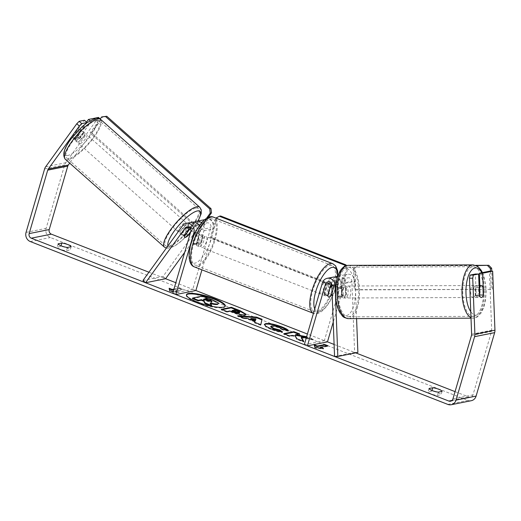 <?xml version="1.0" encoding="UTF-8"?>
<svg xmlns="http://www.w3.org/2000/svg" width="521" height="521" viewBox="0 0 521 521"><rect width="100%" height="100%" fill="white"/><g stroke="black" fill="none" stroke-linecap="round" stroke-linejoin="round"><path stroke-width="0.39" stroke-dasharray="2.6 1.95" d="M184.506 236.02L181.92 233.727L188.504 224.623A7.183 6.493 78.6 0 1 192.256 222.167M194.333 222.122A7.183 6.493 -101.4 0 0 192.516 223.822L185.932 232.92A5.985 1.641 -48.4 0 1 182.597 235.16A5.985 1.641 -48.4 0 1 181.94 235.056A5.985 1.641 -48.4 0 1 181.92 233.727M199.256 225.756A7.183 6.493 78.6 0 1 199.888 231.63L196.28 243.978A5.985 2.214 111.3 0 0 197.094 245.782A5.985 2.214 111.3 0 0 200.292 243.17L203.9 230.829A7.183 6.493 -101.4 0 0 201.523 222.786M184.708 252.327L205.131 224.095A3.588 3.25 78.6 0 1 207.006 222.864A3.588 3.25 78.6 0 1 210.119 224.076A3.588 3.25 78.6 0 1 210.823 227.599L192.77 289.318L195.883 290.529L175.824 282.708M190.145 228.218L191.083 226.915A3.588 3.25 78.6 0 1 192.965 225.684A3.588 3.25 78.6 0 1 196.072 226.895A3.588 3.25 78.6 0 1 196.782 230.419L193.167 242.76A5.985 2.214 111.3 0 0 193.988 244.57A5.985 2.214 111.3 0 0 197.179 241.959L200.793 229.611A3.588 3.25 -101.4 0 0 199.452 225.476M198.879 225.124A3.588 3.25 -101.4 0 0 196.977 224.883A3.588 3.25 -101.4 0 0 195.095 226.107L190.523 232.431M142.969 280.461L163.034 276.436L202.545 221.803A7.183 6.493 78.6 0 1 206.296 219.348A7.183 6.493 78.6 0 1 212.522 221.764A7.183 6.493 78.6 0 1 213.929 228.81L201.933 269.832M172.712 293.349L192.77 289.318M148.934 272.216L165.613 278.722L163.034 276.436M197.179 241.959L200.292 243.17M193.167 242.76L196.28 243.978M188.387 235.095L185.932 232.92M332.137 293.597L335.485 282.154A3.588 3.25 78.6 0 1 337.888 279.849A3.588 3.25 78.6 0 1 341.854 283.352L342.31 295.205L345.566 295.192A5.985 2.52 -90.2 0 1 343.652 297.979A5.985 2.52 -90.2 0 1 343.443 297.999A5.985 2.52 -90.2 0 1 341.555 295.993L341.099 284.147A7.183 6.493 -101.4 0 0 337.204 277.739M342.31 295.205A5.985 2.52 -90.2 0 1 340.395 297.992A5.985 2.52 -90.2 0 1 340.187 298.012A5.985 2.52 -90.2 0 1 338.298 296.006L337.842 284.16A3.588 3.25 -101.4 0 0 333.876 280.65A3.588 3.25 -101.4 0 0 331.473 282.962L331.297 283.554M333.166 277.133A7.183 6.493 -101.4 0 0 328.367 281.75L324.759 294.091A5.985 2.214 111.3 0 0 325.573 295.895A5.985 2.214 111.3 0 0 328.771 293.284L331.128 285.215M334.567 356.481L354.625 352.45L351.883 281.34A3.588 3.25 -101.4 0 0 347.917 277.83A3.588 3.25 -101.4 0 0 345.514 280.142L333.238 322.121M335.439 294.678L335.394 293.525M356.579 318.598L355.14 281.327A7.183 6.493 -101.4 0 0 347.207 274.313A7.183 6.493 -101.4 0 0 342.408 278.924L324.362 340.643L327.468 341.861L307.41 334.033M304.297 344.674L324.362 340.643M331.499 283.945L332.378 280.943A7.183 6.493 78.6 0 1 335.244 277.087M337.673 276.247A7.183 6.493 78.6 0 1 345.11 283.339L345.566 295.192M354.625 352.45L357.881 352.437M331.662 294.417L328.771 293.284M327.865 295.303L324.759 294.091M338.298 296.006L341.555 295.993M475.666 285.56A5.985 2.52 -90.2 0 1 475.875 285.541A5.985 2.52 -90.2 0 1 478.415 291.265A5.985 2.52 -90.2 0 1 476.129 297.491A5.985 2.52 -90.2 0 1 475.92 297.511A5.985 2.52 -90.2 0 1 473.381 291.78A5.985 2.52 -90.2 0 1 475.666 285.56M483.247 295.414L479.444 295.427A5.985 2.52 -90.2 0 0 479.118 286.908L482.921 286.895M339.933 286.062A5.985 2.52 -90.2 0 1 340.141 286.042A5.985 2.52 -90.2 0 1 341.756 287.416L342.082 295.935A5.985 2.52 -90.2 0 1 340.395 297.992A5.985 2.52 -90.2 0 1 340.187 298.012A5.985 2.52 -90.2 0 1 338.572 296.638L338.246 288.12A5.985 2.52 -90.2 0 1 339.933 286.062M345.364 286.042A5.985 2.52 -90.2 0 1 345.573 286.022A5.985 2.52 -90.2 0 1 348.106 291.747A5.985 2.52 -90.2 0 1 345.827 297.973A5.985 2.52 -90.2 0 1 345.618 297.992A5.985 2.52 -90.2 0 1 343.078 292.261A5.985 2.52 -90.2 0 1 345.364 286.042M342.082 295.935L345.885 295.921A5.985 2.52 -90.2 0 0 345.56 287.403L341.756 287.416M338.246 288.12L342.043 288.106A5.985 2.52 -90.2 0 0 342.375 296.625L338.572 296.638M479.157 287.599L475.608 287.612A5.985 2.52 -90.2 0 0 475.933 296.13L479.737 296.117M475.933 296.13L475.608 287.612M479.118 286.908L479.444 295.427M345.56 287.403L345.885 295.921M342.375 296.625L342.043 288.106M348.08 286.036A5.985 2.52 -90.2 0 1 348.288 286.009A5.985 2.52 -90.2 0 1 350.822 291.74A5.985 2.52 -90.2 0 1 348.536 297.96A5.985 2.52 -90.2 0 1 348.334 297.979A5.985 2.52 -90.2 0 1 345.794 292.255A5.985 2.52 -90.2 0 1 348.08 286.036M472.951 285.573A5.985 2.52 -90.2 0 1 473.159 285.547A5.985 2.52 -90.2 0 1 475.699 291.278A5.985 2.52 -90.2 0 1 473.413 297.498A5.985 2.52 -90.2 0 1 473.205 297.517A5.985 2.52 -90.2 0 1 470.671 291.793A5.985 2.52 -90.2 0 1 472.951 285.573M474.136 316.286A24.839 10.453 -90.2 0 1 473.276 316.371A24.839 10.453 -90.2 0 1 462.746 292.6A24.839 10.453 -90.2 0 1 472.228 266.785A24.839 10.453 -90.2 0 1 473.094 266.7A24.839 10.453 -90.2 0 1 483.618 290.471A24.839 10.453 -90.2 0 1 474.136 316.286M349.265 316.748A24.839 10.453 -90.2 0 1 348.399 316.833A24.839 10.453 -90.2 0 1 337.875 293.062A24.839 10.453 -90.2 0 1 347.357 267.247A24.839 10.453 -90.2 0 1 348.217 267.162A24.839 10.453 -90.2 0 1 358.748 290.933A24.839 10.453 -90.2 0 1 349.265 316.748M186.433 294.971A20.189 4.324 16.3 0 0 186.31 295.238A20.189 4.324 16.3 0 0 197.225 302.603A20.189 4.324 16.3 0 0 225.052 306.569A20.189 4.324 16.3 0 0 225.092 306.276M442.062 391.395L441.079 394.762A5.985 1.283 16.3 0 0 437.829 392.658A5.985 1.283 16.3 0 0 431.753 391.121L428.067 391.864A5.985 1.283 16.3 0 0 431.31 393.967A5.985 1.283 16.3 0 0 437.386 395.504L441.079 394.762M71.136 246.707L70.146 250.073L66.46 250.816A5.985 1.283 -163.7 0 1 60.384 249.279A5.985 1.283 -163.7 0 1 57.134 247.175L60.827 246.433A5.985 1.283 -163.7 0 1 66.903 247.97A5.985 1.283 -163.7 0 1 70.146 250.073M89.886 120.716L91.045 121.745L79.114 138.234A5.985 1.641 -48.4 0 1 75.786 140.475A5.985 1.641 -48.4 0 1 75.128 140.37A5.985 1.641 -48.4 0 1 75.102 139.042L72.523 136.749L84.448 120.26M86.538 122.109L76.535 135.948A5.985 1.641 -48.4 0 1 73.201 138.182A5.985 1.641 -48.4 0 1 72.543 138.078A5.985 1.641 -48.4 0 1 72.523 136.749M306.244 338.025L313.544 339.347L306.641 336.67M334.104 344.446L355.713 352.873M455.061 391.629L468.9 397.028A3.588 3.25 -101.4 0 0 470.593 397.178A3.588 3.25 -101.4 0 0 472.99 394.872L491.544 331.428A3.588 3.25 -101.4 0 0 491.694 330.203L489.414 271.207M173.949 289.116L179.771 287.95L182.878 289.162L175.356 290.672L178.462 291.884L173.324 291.265M98.495 117.44L65.711 162.76A7.183 6.493 -101.4 0 0 64.663 164.916L46.108 228.361A7.183 6.493 -101.4 0 0 50.361 237.517L467.917 400.388A7.183 6.493 -101.4 0 0 471.297 400.701M479.861 285.528L480.212 294.691A5.985 2.52 -90.2 0 1 478.089 297.504A5.985 2.52 -90.2 0 1 476.201 295.498L475.373 274.026M91.045 121.745L101.028 119.739M101.054 119.765L69.684 163.132M75.102 139.042L86.896 122.741M79.114 138.234L76.535 135.948M67.443 247.449L66.46 250.816M58.118 243.808L57.134 247.175M61.016 245.775L60.827 246.433M480.212 294.691L483.221 294.678M476.201 295.498L479.457 295.485M438.376 392.137L437.386 395.504M429.05 388.497L428.067 391.864M431.948 390.463L431.753 391.121M192.431 298.605L202.487 296.586L212.308 300.415L217.98 303.274L218.143 302.714M217.98 303.274L218.351 303.977M202.487 296.586L202.649 296.026M210.647 303.58L210.087 303.417L211.539 306.055M210.087 303.417L210.256 302.857M321.203 348.191L323.359 349.031L314.782 347.995L314.951 347.435M314.782 347.995L314.196 344.83M314.033 345.39L314.397 345.534M320.246 347.813L327.768 346.302L326.875 345.957M327.768 346.302L327.937 345.742M323.359 349.031L323.521 348.471M173.786 289.683L179.608 288.51L179.771 287.95M179.608 288.51L182.715 289.722L182.878 289.162M169.345 288.953L168.973 288.81L169.729 291.415L178.299 292.444L175.193 291.232L182.715 289.722M175.193 291.232L175.356 290.672M178.299 292.444L178.462 291.884M169.729 291.415L169.892 290.855M168.973 288.81L169.136 288.25M254.802 321.926L246.772 318.8L246.934 318.233M246.772 318.8L243.535 318.585L243.698 318.025M243.535 318.585L237.602 316.273L237.771 315.713M237.602 316.273L239.588 316.423M260.774 324.687L260.643 325.26L260.806 324.7M260.643 325.26L254.522 322.87L254.684 322.31L254.522 322.87M255.844 319.393L250.686 319.054M239.282 313.16C240.083 312.958 239.419 312.437 237.283 311.604L234.593 310.549L234.756 309.988M234.593 310.549L231.943 311.083M245.984 314.573L245.13 315.381C242.35 315.706 238.175 314.788 232.607 312.633L229.761 311.519L229.93 310.959M229.761 311.519L226.895 312.099L227.065 311.538M226.895 312.099L221.151 309.858L221.321 309.298M221.151 309.858L222.213 309.643M301.223 337.712L313.382 339.907L313.544 339.347M284.726 334.026L283.665 334.241L289.409 336.481L292.001 335.96L295.238 336.553L296.723 339.334L303.619 342.023L303.176 341.222M303.619 342.023L303.782 341.463M296.723 339.334L296.885 338.774M295.238 336.553L295.4 335.993M292.001 335.96L292.164 335.4M289.409 336.481L289.572 335.921M283.665 334.241L283.828 333.681M295.368 335.283L299.438 334.469L298.546 334.117M299.438 334.469L299.601 333.902M313.382 339.907L306.478 337.23M306.576 337.25L306.739 336.69M281.294 331.753L282.389 332.522C279.243 332.124 275.427 331.082 270.946 329.396L265.801 326.882L264.375 324.655M287.638 330.49L288.321 331.245L288.484 330.685M288.321 331.245L282.375 329.884L282.538 329.324M282.375 329.884L279.022 327.885C275.772 326.706 273.238 326.237 271.428 326.485L270.686 326.908M282.389 332.522L282.558 331.962M204.473 299.588L203.418 299.796L207.215 301.281L211.493 302.245L211.533 301.705M203.418 299.796L203.581 299.236M77.505 141.999A5.985 1.641 -48.4 0 1 76.854 141.894A5.985 1.641 -48.4 0 1 78.925 137.121A5.985 1.641 -48.4 0 1 84.135 132.835A5.985 1.641 -48.4 0 1 84.793 132.94A5.985 1.641 -48.4 0 1 82.715 137.713A5.985 1.641 -48.4 0 1 77.505 141.999M77.128 130.68A5.985 1.641 -48.4 0 1 79.83 129.019A5.985 1.641 -48.4 0 1 80.488 129.123A5.985 1.641 -48.4 0 1 80.638 129.976L75.903 136.522A5.985 1.641 -48.4 0 1 73.201 138.182A5.985 1.641 -48.4 0 1 72.543 138.078A5.985 1.641 -48.4 0 1 72.393 137.225L77.128 130.68L80.143 133.356A5.985 1.641 -48.4 0 0 75.408 139.895L72.393 137.225M190.536 228.869A5.985 1.641 -48.4 0 1 191.813 228.283A5.985 1.641 -48.4 0 1 192.464 228.387A5.985 1.641 -48.4 0 1 192.62 229.24L190.673 231.936M180.878 233.629A5.985 1.641 -48.4 0 1 180.22 233.525A5.985 1.641 -48.4 0 1 182.291 228.752A5.985 1.641 -48.4 0 1 187.501 224.466A5.985 1.641 -48.4 0 1 188.159 224.571A5.985 1.641 -48.4 0 1 186.088 229.344A5.985 1.641 -48.4 0 1 180.878 233.629M188.98 229.833L186.095 227.273A5.985 1.641 -48.4 0 0 181.36 233.818L184.375 236.488M187.886 235.785L184.87 233.115A5.985 1.641 -48.4 0 0 189.605 226.57L192.62 229.24M75.903 136.522L78.918 139.192A5.985 1.641 -48.4 0 0 83.653 132.647L80.638 129.976M75.408 139.895L80.143 133.356M83.653 132.647L78.918 139.192M189.605 226.57L184.87 233.115M181.36 233.818L186.095 227.273M178.723 231.721A5.985 1.641 -48.4 0 1 178.065 231.617A5.985 1.641 -48.4 0 1 180.142 226.843A5.985 1.641 -48.4 0 1 185.352 222.558A5.985 1.641 -48.4 0 1 186.004 222.662A5.985 1.641 -48.4 0 1 183.933 227.436A5.985 1.641 -48.4 0 1 178.723 231.721M79.661 143.907A5.985 1.641 -48.4 0 1 79.003 143.803A5.985 1.641 -48.4 0 1 81.081 139.029A5.985 1.641 -48.4 0 1 86.291 134.744A5.985 1.641 -48.4 0 1 86.948 134.848A5.985 1.641 -48.4 0 1 84.871 139.621A5.985 1.641 -48.4 0 1 79.661 143.907M96.724 120.312A24.839 6.806 -48.4 0 1 99.452 120.742A24.839 6.806 -48.4 0 1 90.843 140.559A24.839 6.806 -48.4 0 1 69.221 158.338A24.839 6.806 -48.4 0 1 66.499 157.915A24.839 6.806 -48.4 0 1 75.109 138.098A24.839 6.806 -48.4 0 1 96.724 120.312M195.785 208.126A24.839 6.806 -48.4 0 1 198.514 208.556A24.839 6.806 -48.4 0 1 189.905 228.374A24.839 6.806 -48.4 0 1 168.283 246.153A24.839 6.806 -48.4 0 1 165.561 245.723A24.839 6.806 -48.4 0 1 174.164 225.906A24.839 6.806 -48.4 0 1 195.785 208.126M198.833 241.516A5.985 2.214 -68.7 0 1 203.516 235.44A5.985 2.214 -68.7 0 1 203.848 240.513A5.985 2.214 -68.7 0 1 199.165 246.589A5.985 2.214 -68.7 0 1 198.833 241.516M199.087 234.632L202.715 236.046A5.985 2.214 -68.7 0 1 202.291 239.907A5.985 2.214 -68.7 0 1 200.37 244.062L196.743 242.649A5.985 2.214 -68.7 0 1 193.988 244.57A5.985 2.214 -68.7 0 1 193.232 243.353L195.577 235.342A5.985 2.214 -68.7 0 1 198.332 233.421A5.985 2.214 -68.7 0 1 199.087 234.632L196.743 242.649M195.577 235.342L199.204 236.755A5.985 2.214 -68.7 0 0 197.277 240.91A5.985 2.214 -68.7 0 0 196.86 244.766L193.232 243.353M331.851 286.205A5.985 2.214 -68.7 0 1 333.03 285.957A5.985 2.214 -68.7 0 1 333.785 287.175L330.158 285.762A5.985 2.214 -68.7 0 1 329.734 289.617A5.985 2.214 -68.7 0 1 327.813 293.772L331.441 295.186M323.17 290.015A5.985 2.214 -68.7 0 1 327.852 283.938A5.985 2.214 -68.7 0 1 328.184 289.012A5.985 2.214 -68.7 0 1 323.502 295.088A5.985 2.214 -68.7 0 1 323.17 290.015M327.93 295.895L324.303 294.476A5.985 2.214 -68.7 0 1 324.72 290.62A5.985 2.214 -68.7 0 1 326.647 286.465L330.06 287.794M333.785 287.175L332.111 292.887M196.86 244.766L199.204 236.755M202.715 236.046L200.37 244.062M330.158 285.762L327.813 293.772M324.303 294.476L326.647 286.465M320.578 289.005A5.985 2.214 -68.7 0 1 325.26 282.929A5.985 2.214 -68.7 0 1 325.592 288.002A5.985 2.214 -68.7 0 1 320.91 294.078A5.985 2.214 -68.7 0 1 320.578 289.005M201.425 242.525A5.985 2.214 -68.7 0 1 206.108 236.449A5.985 2.214 -68.7 0 1 206.44 241.523A5.985 2.214 -68.7 0 1 201.757 247.599A5.985 2.214 -68.7 0 1 201.425 242.525M214.287 239.947A24.715 9.137 -68.7 0 1 194.945 265.052A24.715 9.137 -68.7 0 1 193.571 244.108A24.715 9.137 -68.7 0 1 212.913 218.996A24.715 9.137 -68.7 0 1 214.287 239.947M333.44 286.42A24.715 9.137 -68.7 0 1 314.104 311.532A24.715 9.137 -68.7 0 1 312.73 290.581A24.715 9.137 -68.7 0 1 332.066 265.476A24.715 9.137 -68.7 0 1 333.44 286.42M208.198 217.426L199.901 228.901L198.644 229.149L90.107 132.94L100.214 118.964M199.901 228.901L91.364 132.686L90.107 132.94M91.364 132.686L102.963 116.652M206.492 218.306L198.644 229.149M346.309 265.625L347.735 268.699L341.991 288.334L340.734 288.588L210.184 237.667L215.902 218.11M341.991 288.334L211.441 237.413L210.184 237.667M215.928 218.025L220.591 215.981M211.441 237.413L217.185 217.778M347.735 268.699L346.478 268.953L340.734 288.588M346.478 268.953L345.136 266.049M475.614 265.345L357.432 265.782L354.834 268.777L355.641 289.65L354.384 289.897L491.205 289.396L490.502 271.207M355.641 289.65L491.205 289.396M492.456 289.142L491.765 271.2M476.22 265.593L357.432 265.782M354.834 268.777L353.577 269.025L354.384 289.897M353.577 269.025L356.182 266.036M182.487 225.834L188.504 224.623M195.29 232.555L199.888 231.63M195.095 226.107L199.009 225.326M199.178 225.287L205.131 224.095M200.793 229.611L210.823 227.599M190.758 231.63L196.782 230.419M203.9 230.829L213.929 228.81M192.516 223.822L202.545 221.803M189.149 227.306L191.083 226.915M322.349 282.955L328.367 281.75M335.745 285.221L341.099 284.147M341.854 283.352L351.883 281.34M335.485 282.154L345.514 280.142M330.965 283.059L331.473 282.962M332.378 280.943L342.408 278.924M345.11 283.339L355.14 281.327M331.825 285.371L337.842 284.16M470.991 317.615A26.63 11.208 89.8 0 0 473.283 318.168A26.63 11.208 89.8 0 0 474.208 318.07A26.63 11.208 89.8 0 0 484.374 290.392A26.63 11.208 89.8 0 0 473.088 264.902M481.873 272.724A23.64 9.945 -90.2 0 1 485.468 298.136A23.64 9.945 -90.2 0 1 476.806 315.081A23.64 9.945 -90.2 0 1 470.763 311.682M348.21 265.365A26.63 11.208 -90.2 0 1 359.503 290.855A26.63 11.208 -90.2 0 1 349.33 318.533A26.63 11.208 -90.2 0 1 348.406 318.631M346.504 315.563A23.64 9.945 89.8 0 0 355.498 290.015A23.64 9.945 89.8 0 0 344.687 268.452A23.64 9.945 89.8 0 0 335.687 293.994A23.64 9.945 89.8 0 0 346.504 315.563M452.033 400.415L468.9 397.028M447.852 404.42L467.917 400.388M30.296 241.549L50.361 237.517M471.629 334.235L491.694 330.203M471.485 335.459L491.544 331.428M452.931 398.904L472.99 394.872M45.653 166.792L65.711 162.76M44.604 168.947L64.663 164.916M26.05 232.386L46.108 228.361M212.308 300.415L212.47 299.855M237.283 311.604L237.452 311.044M245.13 315.381L245.293 314.821M232.607 312.633L232.77 312.066M245.157 315.374L245.319 314.814M270.946 329.396L271.115 328.836M279.022 327.885L279.184 327.318M271.428 326.485L271.591 325.925M271.402 326.491L271.565 325.931M211.519 302.239L211.682 301.679M211.493 302.245L211.656 301.685M207.215 301.281L207.378 300.721M65.307 159.257A26.63 7.301 131.6 0 0 68.231 159.713A26.63 7.301 131.6 0 0 91.416 140.65A26.63 7.301 131.6 0 0 100.644 119.4M67.73 155.512A23.64 6.48 -48.4 0 1 70.915 139.407A23.64 6.48 -48.4 0 1 93.91 119.322A23.64 6.48 -48.4 0 1 90.726 135.427A23.64 6.48 -48.4 0 1 67.73 155.512M199.706 207.208A26.63 7.301 -48.4 0 1 190.478 228.459A26.63 7.301 -48.4 0 1 167.293 247.527A26.63 7.301 -48.4 0 1 164.369 247.071M167.964 245.905A23.64 6.48 131.6 0 0 171.103 247.143A23.64 6.48 131.6 0 0 197.96 221.021M194.255 266.837A26.63 9.847 111.3 0 0 215.088 239.784A26.63 9.847 111.3 0 0 213.61 217.211M191.435 243.001A23.64 8.74 -68.7 0 1 207.82 218.853A23.64 8.74 -68.7 0 1 211.246 239.022A23.64 8.74 -68.7 0 1 194.861 263.177A23.64 8.74 -68.7 0 1 191.435 243.001M332.763 263.691A26.63 9.847 -68.7 0 1 334.241 286.263A26.63 9.847 -68.7 0 1 313.408 313.316C320.35 316.82 331.675 302.773 335.863 287.351L337.901 275.583M314.743 308.96A23.64 8.74 111.3 0 0 324.576 308.171A23.64 8.74 111.3 0 0 335.576 287.52A23.64 8.74 111.3 0 0 337.504 276.26M180.22 233.525L181.94 235.056M196.977 224.883L207.006 222.864M204.584 219.686L206.296 219.348M186.948 226.895L192.965 225.684M199.165 246.589L197.094 245.782M337.888 279.849L347.917 277.83M337.68 276.228L347.207 274.313M327.859 281.861L333.876 280.65M323.502 295.088L325.573 295.895M345.618 297.992L343.443 297.999M482.453 272.607L483.879 276.234L485.793 285.482L486.119 291.298L485.565 299.692L484.016 306.687L481.248 312.867L477.301 316.976L474.683 318.025L471.01 318.175M475.875 285.541L479.073 285.528M340.141 286.042L345.573 286.022M475.92 297.511L478.089 297.504M348.288 286.009L473.159 285.547M348.399 316.833L473.276 316.371M348.217 267.162L473.094 266.7M348.334 297.979L473.205 297.517M186.31 295.238L186.472 294.678M75.128 140.37L76.854 141.894M450.528 401.209L470.593 397.178M225.052 306.569L225.222 306.009M246.186 314.326L246.023 314.886M264.381 324.355L264.219 324.915M211.819 302.069L211.982 301.509M166.355 248.133L169.54 248.172L175.147 245.743L180.787 241.614L188.999 233.564L193.128 228.569L198.195 220.976M192.464 228.387L188.159 224.571M84.793 132.94L80.488 129.123M178.065 231.617L79.003 143.803M198.514 208.556L99.452 120.742M165.561 245.723L66.499 157.915M186.004 222.662L86.948 134.848M203.516 235.44L198.332 233.421M333.03 285.957L331.825 285.488M330.848 285.104L327.852 283.938M325.26 282.929L206.108 236.449M314.104 311.532L194.945 265.052M332.066 265.476L212.913 218.996M320.91 294.078L201.757 247.599"/><path stroke-width="0.78" d="M190.523 232.431L188.517 235.212A5.985 1.641 -48.4 0 1 185.183 237.446A5.985 1.641 -48.4 0 1 184.525 237.342A5.985 1.641 -48.4 0 1 184.506 236.02L190.145 228.218M186.238 223.372A7.183 6.493 78.6 0 1 192.464 225.795A7.183 6.493 78.6 0 1 193.871 232.841L175.818 294.56L172.712 293.349L190.758 231.63A3.588 3.25 78.6 0 0 190.054 228.107A3.588 3.25 78.6 0 0 186.948 226.895A3.588 3.25 78.6 0 0 185.066 228.126L145.554 282.753L142.969 280.461L182.487 225.834A7.183 6.493 78.6 0 1 186.238 223.372L192.256 222.167A7.183 6.493 78.6 0 1 199.256 225.756M199.452 225.476A3.588 3.25 -101.4 0 0 198.879 225.124M201.933 269.832L195.883 290.529L307.41 334.033M175.818 294.56L195.883 290.529M201.523 222.786A7.183 6.493 -101.4 0 0 196.267 221.36A7.183 6.493 -101.4 0 0 194.333 222.122M145.554 282.753L165.613 278.722L184.708 252.327M337.204 277.739A7.183 6.493 -101.4 0 0 333.166 277.133L327.149 278.338A7.183 6.493 -101.4 0 0 322.349 282.955L304.297 344.674L307.41 345.885L327.468 341.861L334.104 344.446M335.394 293.525L335.081 285.358A7.183 6.493 -101.4 0 0 327.149 278.338M335.439 294.678L337.823 356.468L334.567 356.481L331.825 285.371A3.588 3.25 -101.4 0 0 327.859 281.861A3.588 3.25 -101.4 0 0 325.456 284.166L307.41 345.885M333.238 322.121L327.468 341.861M331.297 283.554L327.865 295.303A5.985 2.214 111.3 0 0 328.679 297.107A5.985 2.214 111.3 0 0 331.877 294.495L332.137 293.597M331.128 285.215L331.499 283.945M335.244 277.087A7.183 6.493 78.6 0 1 337.178 276.325A7.183 6.493 78.6 0 1 337.673 276.247M337.823 356.468L357.881 352.437L356.579 318.598M481.098 285.541A5.985 2.52 -90.2 0 1 481.306 285.521A5.985 2.52 -90.2 0 1 482.921 286.895L483.247 295.414A5.985 2.52 -90.2 0 1 481.56 297.465A5.985 2.52 -90.2 0 1 481.352 297.491A5.985 2.52 -90.2 0 1 479.737 296.117L479.405 287.599A5.985 2.52 -90.2 0 1 481.098 285.541M214.3 298.644A20.189 4.324 16.3 0 0 186.472 294.678A20.189 4.324 16.3 0 0 197.387 302.043A20.189 4.324 16.3 0 0 225.222 306.009A20.189 4.324 16.3 0 0 214.3 298.644M225.092 306.276A20.189 4.324 16.3 0 0 214.138 299.204A20.189 4.324 16.3 0 0 186.433 294.971M442.062 391.395A5.985 1.283 16.3 0 0 438.819 389.291A5.985 1.283 16.3 0 0 432.736 387.754L429.05 388.497A5.985 1.283 16.3 0 0 432.293 390.6A5.985 1.283 16.3 0 0 438.376 392.137L442.062 391.395M67.886 244.603A5.985 1.283 -163.7 0 1 71.136 246.707L67.443 247.449A5.985 1.283 -163.7 0 1 61.367 245.912A5.985 1.283 -163.7 0 1 58.118 243.808L61.81 243.066A5.985 1.283 -163.7 0 1 67.886 244.603M306.641 336.67L295.537 334.723L299.601 333.902L293.864 331.662L283.828 333.681L289.572 335.921L292.164 335.4L295.4 335.993L296.885 338.774L303.782 341.463L301.392 337.152L306.244 338.025M254.964 321.366L246.934 318.233L243.698 318.025L237.771 315.713L256.579 317.113L262.076 319.262L260.806 324.7L254.684 322.31L254.964 321.366L254.684 322.31M69.684 163.132L68.297 165.053A3.588 3.25 -101.4 0 0 67.769 166.127L49.221 229.572A3.588 3.25 -101.4 0 0 51.345 234.15L148.934 272.216M165.613 278.722L175.824 282.708M355.713 352.873L455.061 391.629M79.361 126.049L76.776 123.757L79.153 121.321L81.738 123.614L79.361 126.049L48.232 169.084A3.588 3.25 -101.4 0 0 47.711 170.159L29.156 233.603A3.588 3.25 -101.4 0 0 31.28 238.182L448.835 401.053A3.588 3.25 -101.4 0 0 450.528 401.209A3.588 3.25 -101.4 0 0 452.931 398.904L471.485 335.459A3.588 3.25 -101.4 0 0 471.629 334.235L469.473 278.221L470.079 275.095L475.373 274.026L478.63 274.013L479.457 295.485A5.985 2.52 -90.2 0 0 481.352 297.491L481.352 297.491A5.985 2.52 -90.2 0 0 483.468 294.678L482.641 273.212L492.671 271.194L494.95 330.19A7.183 6.493 -101.4 0 1 494.65 332.639L476.103 396.084A7.183 6.493 -101.4 0 1 471.297 400.701L451.238 404.732A7.183 6.493 -101.4 0 0 456.038 400.115L474.592 336.67A7.183 6.493 -101.4 0 0 474.892 334.222L472.729 278.207L469.473 278.221M323.521 348.471L314.951 347.435L314.196 344.83L317.302 346.042L324.824 344.531L327.937 345.742L320.408 347.253L323.521 348.471M173.786 289.683L172.08 290.021L172.249 289.461L169.136 288.25L169.892 290.855L173.324 291.265M172.249 289.461L173.949 289.116M245.319 314.814L245.293 314.821C242.512 315.146 238.338 314.228 232.77 312.066L229.93 310.959L227.065 311.538L221.321 309.298L231.35 307.279L240.233 310.744L246.186 314.326L245.319 314.814M282.558 331.962C279.406 331.564 275.589 330.522 271.115 328.836L265.964 326.322L264.381 324.355L265.645 323.619C269.344 323.176 274.723 324.244 281.783 326.836C285.827 328.464 288.061 329.747 288.484 330.685L282.538 329.324L279.184 327.318C275.935 326.146 273.401 325.677 271.591 325.925L270.848 326.348L273.825 328.399L279.725 329.975L282.558 331.962M76.776 123.757L45.653 166.792A7.183 6.493 -101.4 0 0 44.604 168.947L26.05 232.386A7.183 6.493 -101.4 0 0 30.296 241.549L447.852 404.42A7.183 6.493 -101.4 0 0 451.238 404.732M470.079 275.095L473.335 275.081L478.63 274.013M473.335 275.081L472.729 278.207M482.641 273.212L479.385 273.225L489.414 271.207L492.671 271.194M479.385 273.225L479.861 285.528M89.886 120.716L88.459 119.452L98.495 117.44L101.054 119.765M81.738 123.614L87.033 122.552L84.448 120.26L79.153 121.321M88.459 119.452L86.538 122.109M61.81 243.066L61.016 245.775M432.736 387.754L431.948 390.463M217.641 303.899L217.615 303.906C215.948 304.16 213.493 303.815 210.256 302.857L211.702 305.495L205.059 302.903L203.919 300.663L201.399 299.679L198.351 300.285L192.601 298.045L202.649 296.026L212.47 299.855L218.143 302.714L218.514 303.417L217.446 304.466C215.785 304.72 213.33 304.375 210.087 303.417M218.514 303.417L217.478 304.459M205.059 302.903L204.896 303.463L203.757 301.223L201.236 300.239L198.188 300.851L192.431 298.605L192.601 298.045M198.188 300.851L198.351 300.285M201.236 300.239L201.399 299.679M203.757 301.223L203.919 300.663M204.896 303.463L211.539 306.055L211.702 305.495M314.397 345.534L317.139 346.602L317.302 346.042M317.139 346.602L324.661 345.091L324.824 344.531M326.875 345.957L324.661 345.091M321.203 348.191L320.246 347.813L320.408 347.253M172.08 290.021L169.345 288.953M250.848 318.494L255.466 320.291L256.006 318.826L250.848 318.494L250.686 319.054L255.303 320.858L255.466 320.291M255.303 320.858L256.006 318.826M239.588 316.423L256.41 317.68L256.579 317.113M256.41 317.68L261.913 319.822L262.076 319.262M261.913 319.822L260.774 324.687M239.445 312.6L239.282 313.16L239.445 312.6C240.246 312.398 239.582 311.877 237.452 311.044L234.756 309.988L232.105 310.523L239.445 312.6L239.256 313.167L234.665 312.144L234.828 311.584M234.665 312.144L231.943 311.083L232.105 310.523M222.213 309.643L231.187 307.839L231.35 307.279M231.187 307.839L240.064 311.304L245.984 314.573M303.176 341.222L301.223 337.712L301.392 337.152M298.546 334.117L293.694 332.229L284.726 334.026M293.694 332.229L293.864 331.662M306.478 337.23L295.368 335.283L295.537 334.723M264.375 324.655L265.476 324.179C269.181 323.736 274.56 324.804 281.62 327.396L287.638 330.49M270.848 326.348L270.686 326.908L273.662 328.959L279.556 330.535L279.725 329.975M279.556 330.535L281.294 331.753M211.682 301.679C212.399 301.49 211.76 301.008 209.761 300.226L205.99 298.754L203.581 299.236L207.378 300.721L211.982 301.509M211.519 302.239C212.236 302.05 211.598 301.568 209.598 300.786L205.828 299.315L204.473 299.588M205.828 299.315L205.99 298.754M190.673 231.936L187.886 235.785A5.985 1.641 -48.4 0 1 185.183 237.446A5.985 1.641 -48.4 0 1 184.525 237.342A5.985 1.641 -48.4 0 1 184.375 236.488L189.11 229.95A5.985 1.641 -48.4 0 1 190.536 228.869M332.111 292.887L331.441 295.186A5.985 2.214 -68.7 0 1 328.679 297.107A5.985 2.214 -68.7 0 1 327.93 295.895L330.06 287.794M330.268 287.879A5.985 2.214 -68.7 0 1 331.851 286.205M100.214 118.964L101.706 116.906L106.772 116.268L210.998 208.667L211.493 212.861L208.198 217.426M106.772 116.268L105.516 116.522L209.748 208.914L210.998 208.667M211.493 212.861L210.243 213.115L206.492 218.306M210.243 213.115L209.748 208.914M105.516 116.522L101.706 116.906M215.902 218.11L219.341 216.235L344.707 265.137L345.964 264.883L346.309 265.625M219.341 216.235L220.591 215.981L345.964 264.883M345.136 266.049L344.707 265.137M490.502 271.207L490.398 268.523L491.655 268.269L488.822 265.3L476.22 265.593M491.765 271.2L491.655 268.269M488.822 265.3L475.614 265.345M487.571 265.547L490.398 268.523M193.871 232.841L195.29 232.555M185.066 228.126L189.149 227.306M335.081 285.358L335.745 285.221M325.456 284.166L330.965 283.059M471.01 318.175L348.406 318.631A26.63 11.208 -90.2 0 1 337.12 293.141A26.63 11.208 -90.2 0 1 347.286 265.456A26.63 11.208 -90.2 0 1 348.21 265.365L473.088 264.902A26.63 11.208 89.8 0 0 472.163 264.994A26.63 11.208 89.8 0 0 461.997 289.936A26.63 11.208 89.8 0 0 470.991 317.615M470.763 311.682A23.64 9.945 -90.2 0 1 466.204 286.068A23.64 9.945 -90.2 0 1 474.989 267.97A23.64 9.945 -90.2 0 1 481.873 272.724M31.28 238.182L51.345 234.15M448.835 401.053L452.033 400.415M474.892 334.222L494.95 330.19M29.156 233.603L49.221 229.572M47.711 170.159L67.769 166.127M48.232 169.084L68.297 165.053M456.038 400.115L476.103 396.084M474.592 336.67L494.65 332.639M217.446 304.466L217.615 303.906M240.064 311.304L240.233 310.744M265.45 324.186L265.612 323.626M265.476 324.179L265.645 323.619M281.62 327.396L281.783 326.836M273.662 328.959L273.825 328.399M209.598 300.786L209.761 300.226M97.72 118.938A26.63 7.301 131.6 0 0 74.536 138.006A26.63 7.301 131.6 0 0 65.307 159.257C61.979 154.802 64.142 147.717 71.8 138.006L82.188 126.636L86.942 122.709L95.473 118.3C97.831 117.941 99.55 118.313 100.644 119.4A26.63 7.301 131.6 0 0 97.72 118.938M166.355 248.133L164.369 247.071A26.63 7.301 -48.4 0 1 173.597 225.821A26.63 7.301 -48.4 0 1 196.782 206.752A26.63 7.301 -48.4 0 1 199.706 207.208L100.644 119.4M197.96 221.021A23.64 6.48 131.6 0 0 197.277 210.953A23.64 6.48 131.6 0 0 177.804 226.531A23.64 6.48 131.6 0 0 167.964 245.905M213.61 217.211A26.63 9.847 111.3 0 0 192.77 244.264A26.63 9.847 111.3 0 0 194.255 266.837C188.635 265.007 187.651 254.046 191.155 243.177C195.342 227.755 206.661 213.708 213.61 217.211L332.763 263.691L335.622 265.886L337.575 270.653L337.901 275.583M194.255 266.837L313.408 313.316A26.63 9.847 -68.7 0 1 311.923 290.744A26.63 9.847 -68.7 0 1 332.763 263.691M337.504 276.26A23.64 8.74 111.3 0 0 329.233 268.719A23.64 8.74 111.3 0 0 315.772 291.506A23.64 8.74 111.3 0 0 314.743 308.96M196.267 221.36L204.584 219.686M337.178 276.325L337.68 276.228M473.088 264.902L476.936 265.957L478.226 266.85L481.098 270.152L482.453 272.607M348.21 265.365L346.81 265.508C345.189 265.391 343 267.11 340.239 270.666L337.478 276.84L335.928 283.834L335.7 298.051C336.39 304.336 337.953 309.448 340.395 313.382C342.766 315.693 341.509 317.25 348.406 318.631M479.073 285.528L481.306 285.521M164.369 247.071L65.307 159.257M198.195 220.976L201.197 213.669L201.256 209.846L199.706 207.208M331.825 285.488L330.848 285.104"/></g></svg>
